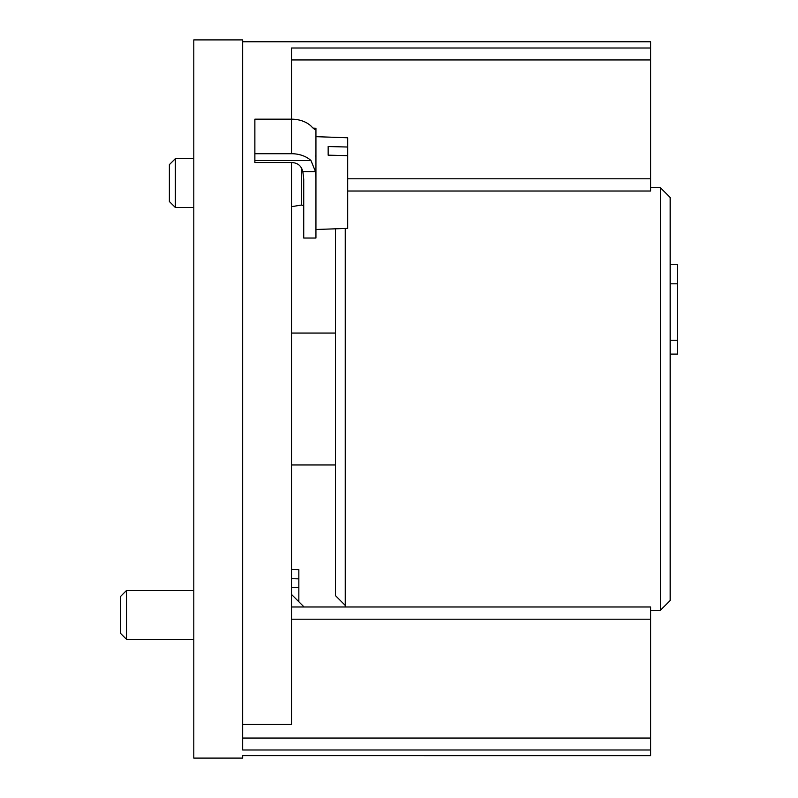 <?xml version="1.0" encoding="UTF-8"?>
<svg xmlns="http://www.w3.org/2000/svg" width="798" height="798" viewBox="0 0 798 798"><rect width="100%" height="100%" fill="white"/><g stroke="black" fill="none" stroke-linecap="round" stroke-linejoin="round"><path stroke-width="1.2" d="M291.509 594.43L304.068 606.979M291.509 606.979L650.609 606.979L650.609 749.99L242.662 749.99L242.662 39.9L193.804 39.9L193.804 758.1L242.662 758.1L242.662 755.626L650.609 755.656M650.609 749.99L650.609 755.626L242.662 755.626M650.609 48.01L291.509 48.01L291.509 153.715A24.429 17.277 0 0 1 310.971 160.538L315.519 171.7L302.851 171.7C301.395 165.785 297.614 162.732 291.509 162.543L291.509 724.454L242.662 724.454L242.662 41.775L650.609 41.775L650.609 191.021L347.699 191.021M302.851 171.7L303.729 179.171L303.729 238.043L315.938 238.043L315.938 128.259L315.519 129.306L314.572 129.306M291.509 162.543L254.871 162.543L254.871 119.171L291.509 119.171A24.429 17.277 180 0 1 310.971 125.994C313.594 128.797 315.11 129.904 315.519 129.306L315.14 129.555M313.185 128.119L315.938 128.259M291.509 153.715L254.871 153.715M315.519 171.7L315.938 179.171M347.699 155.66L347.699 137.775L315.938 136.667L315.938 229.495L347.699 228.388L347.699 155.66L328.158 155.171L328.158 146.533L328.158 155.171M347.699 147.022L328.158 146.533M303.729 205.475L301.285 205.066L301.285 167.68M193.804 207.51L175.37 207.51L175.37 158.652L193.804 158.652M175.37 207.51L169.376 201.515L169.376 164.647L175.37 158.652M335.489 228.817L335.489 595.647L345.255 605.423M345.255 228.467L345.255 606.979M650.609 187.69L660.385 187.69L660.385 610.31L650.609 610.31M660.385 187.69L670.16 197.465L670.16 600.535L660.385 610.31M670.16 340.267L677.482 340.267L677.482 354.093L670.16 354.093M677.482 340.267L677.482 283.809L670.16 283.809M677.482 283.809L677.482 264.268L670.16 264.268M298.841 601.762L298.841 569.612L291.509 569.363M291.509 587.308L298.841 587.498M298.841 578.859L291.509 578.68M193.804 639.348L126.513 639.348L126.513 590.49L193.804 590.49M126.513 639.348L120.518 633.353L120.518 596.485L126.513 590.49M650.609 619.198L291.509 619.198M650.609 738.06L242.662 738.06M650.609 59.94L291.509 59.94M650.609 178.802L347.699 178.802M310.971 160.538L254.871 160.538M315.639 156.209L315.938 154.513M301.285 205.066L291.509 206.692M291.509 464.955L335.489 464.955M291.509 333.045L335.489 333.045"/></g></svg>

